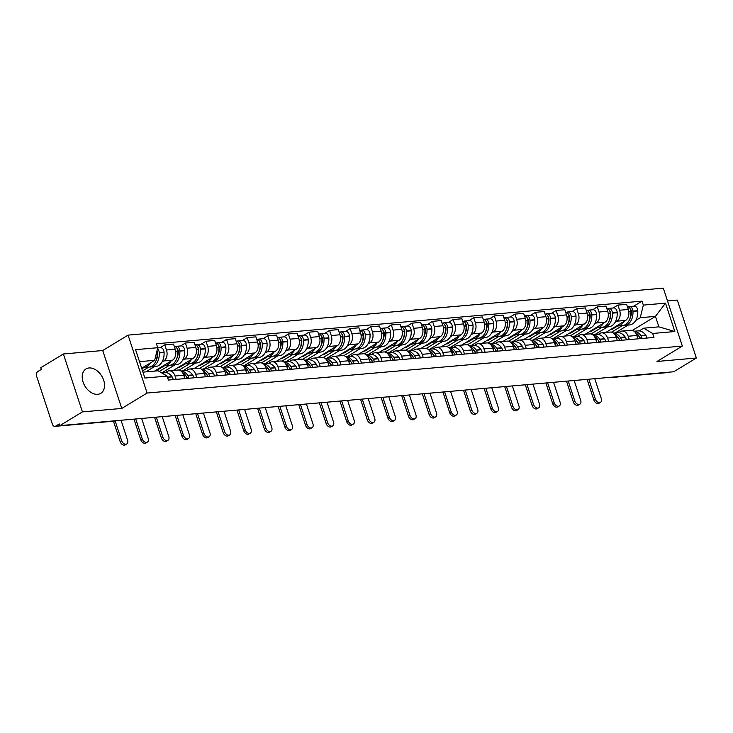 <?xml version="1.0" encoding="UTF-8"?>
<svg xmlns="http://www.w3.org/2000/svg" width="733" height="733" viewBox="0 0 733 733"><rect width="100%" height="100%" fill="white"/><g stroke="black" fill="none" stroke-linecap="round" stroke-linejoin="round"><path stroke-width="1.1" d="M97.7 394.308A14.257 9.786 58.7 0 0 100.778 393.319A14.257 9.786 58.7 0 0 102.831 378.1A14.257 9.786 58.7 0 0 89.041 367.966A14.257 9.786 58.7 0 0 85.963 368.956A14.257 9.786 58.7 0 0 83.919 384.174A14.257 9.786 58.7 0 0 97.7 394.308M63.386 353.975L82.426 411.891L59.822 425.635L673.746 371.759L696.35 358.016L657.006 361.47L682.341 346.068L663.301 288.142L128.064 335.118L102.73 350.521L63.386 353.975L40.782 367.719L41.332 369.405L37.814 371.549A3.656 2.52 -95 0 0 36.65 376.304L52.364 424.095A3.656 2.52 -95 0 0 54.957 426.359A3.656 2.52 -95 0 0 55.745 426.093L115.548 420.843A3.656 2.511 58.7 0 0 116.135 420.696A3.656 3.656 0 0 1 114.76 421.109A3.656 2.52 -95 0 0 115.548 420.843L115.732 420.733M696.35 358.016L677.31 300.09L667.506 300.951M82.426 411.891L121.77 408.437L147.104 393.044L682.341 346.068M59.822 425.635L59.263 423.949L55.745 426.093M669.843 372.098L669.669 372.208A3.656 2.52 85 0 1 668.872 372.474L609.068 377.724A3.656 2.52 -95 0 0 609.856 377.458L669.669 372.208M605.806 332.47L625.643 320.413A8.411 5.791 -95 0 0 628.318 309.463L626.623 304.314L617.91 305.084L619.605 310.233A8.411 5.791 85 0 1 616.929 321.173L615.124 322.273M628.154 336.236L636.867 335.476A8.411 5.791 -95 0 0 630.911 330.271L622.198 331.032A8.411 5.791 85 0 1 628.154 336.236L629.262 339.608M636.867 335.476L637.976 338.838M613.127 307.988L617.91 305.084M618.643 332.7L620.375 331.646A8.411 5.791 85 0 1 622.198 331.032M607.547 326.881L594.701 334.688M585.209 334.285L605.055 322.218A8.411 5.791 -95 0 0 607.721 311.278L606.026 306.119L597.313 306.889L599.008 312.038A8.411 5.791 85 0 1 596.332 322.987L594.527 324.087M617.378 340.653L616.27 337.281A8.411 5.791 -95 0 0 610.314 332.076L601.601 332.846A8.411 5.791 85 0 1 607.556 338.041L608.665 341.413M592.539 309.793L597.313 306.889M598.046 334.505L599.777 333.451A8.411 5.791 85 0 1 601.601 332.846M586.95 328.686L574.104 336.493M564.612 336.09L584.458 324.023A8.411 5.791 -95 0 0 587.124 313.083L585.429 307.933L576.715 308.694L578.41 313.843A8.411 5.791 85 0 1 575.744 324.792L573.93 325.892M596.781 342.458L595.672 339.086A8.411 5.791 -95 0 0 589.717 333.891L581.003 334.651A8.411 5.791 85 0 1 586.959 339.855L588.068 343.218M571.942 311.598L576.715 308.694M577.457 336.31L579.18 335.256A8.411 5.791 85 0 1 581.003 334.651M566.352 330.501L553.516 338.307M544.014 337.895L563.86 325.837A8.411 5.791 -95 0 0 566.527 314.888L564.841 309.738L556.127 310.499L557.813 315.657A8.411 5.791 85 0 1 555.147 326.597L553.333 327.697M576.184 344.263L575.084 340.891A8.411 5.791 -95 0 0 569.12 335.696L560.406 336.456A8.411 5.791 85 0 1 566.371 341.66L567.47 345.032M551.344 313.412L556.127 310.499M556.86 338.124L558.583 337.07A8.411 5.791 85 0 1 560.406 336.456M545.755 332.306L532.918 340.112M523.417 339.709L543.263 327.642A8.411 5.791 -95 0 0 545.938 316.693L544.243 311.543L535.53 312.313L537.225 317.462A8.411 5.791 85 0 1 534.549 328.402L532.735 329.502M555.596 346.068L554.487 342.705A8.411 5.791 -95 0 0 548.522 337.501L539.809 338.27A8.411 5.791 85 0 1 545.773 343.465L546.882 346.837M530.747 315.217L535.53 312.313M536.263 339.929L537.995 338.875A8.411 5.791 85 0 1 539.809 338.27M525.158 334.111L512.321 341.917M502.82 341.514L522.666 329.447A8.411 5.791 -95 0 0 525.341 318.507L523.646 313.358L514.933 314.118L516.628 319.267A8.411 5.791 85 0 1 513.952 330.216L512.138 331.316M534.998 347.882L533.89 344.51A8.411 5.791 -95 0 0 527.925 339.306L519.211 340.075A8.411 5.791 85 0 1 525.176 345.27L526.285 348.642M510.15 317.022L514.933 314.118M515.665 341.734L517.397 340.68A8.411 5.791 85 0 1 519.211 340.075M504.57 335.916L491.724 343.722M482.222 343.319L502.068 331.252A8.411 5.791 -95 0 0 504.744 320.312L503.049 315.163L494.335 315.923L496.03 321.072A8.411 5.791 85 0 1 493.355 332.022L491.55 333.121M514.401 349.687L513.292 346.315A8.411 5.791 -95 0 0 507.328 341.12L498.614 341.88A8.411 5.791 85 0 1 504.579 347.085L505.688 350.447M489.552 318.828L494.335 315.923M495.068 343.539L496.8 342.494A8.411 5.791 85 0 1 498.614 341.88M483.972 337.73L471.127 345.536M461.625 345.124L481.471 333.066A8.411 5.791 -95 0 0 484.147 322.117L482.451 316.968L473.738 317.737L475.433 322.886A8.411 5.791 85 0 1 472.758 333.827L470.952 334.926M493.804 351.492L492.695 348.12A8.411 5.791 -95 0 0 486.739 342.925L478.017 343.685A8.411 5.791 85 0 1 483.982 348.89L485.09 352.261M468.955 320.642L473.738 317.737M474.471 345.353L476.203 344.299A8.411 5.791 85 0 1 478.017 343.685M463.375 339.535L450.529 347.341M441.037 346.938L460.874 334.871A8.411 5.791 -95 0 0 463.549 323.931L461.854 318.773L453.141 319.542L454.836 324.692A8.411 5.791 85 0 1 452.16 335.632L450.355 336.74M473.206 353.306L472.098 349.934A8.411 5.791 -95 0 0 466.142 344.73L457.429 345.5A8.411 5.791 85 0 1 463.384 350.695L464.493 354.066M448.367 322.447L453.141 319.542M453.874 347.158L455.605 346.104A8.411 5.791 85 0 1 457.429 345.5M442.778 341.34L429.932 349.146M420.44 348.743L440.286 336.676A8.411 5.791 -95 0 0 442.952 325.736L441.257 320.587L432.543 321.347L434.238 326.497A8.411 5.791 85 0 1 431.572 337.446L429.758 338.545M452.609 355.111L451.501 351.739A8.411 5.791 -95 0 0 445.545 346.535L436.831 347.305A8.411 5.791 85 0 1 442.787 352.5L443.896 355.871M427.77 324.252L432.543 321.347M433.276 348.963L435.008 347.909A8.411 5.791 85 0 1 436.831 347.305M422.181 343.154L409.344 350.96M399.842 350.548L419.688 338.49A8.411 5.791 -95 0 0 422.355 327.541L420.669 322.392L411.946 323.152L413.641 328.311A8.411 5.791 85 0 1 410.975 339.251L409.161 340.35M432.012 356.916L430.903 353.544A8.411 5.791 -95 0 0 424.948 348.349L416.234 349.11A8.411 5.791 85 0 1 422.19 354.314L423.298 357.686M407.172 326.066L411.946 323.152M412.688 350.768L414.411 349.723A8.411 5.791 85 0 1 416.234 349.11M401.583 344.959L388.747 352.765M379.245 352.353L399.091 340.295A8.411 5.791 -95 0 0 401.757 329.346L400.071 324.197L391.358 324.966L393.044 330.116A8.411 5.791 85 0 1 390.377 341.056L388.563 342.155M411.424 358.721L410.315 355.358A8.411 5.791 -95 0 0 404.35 350.154L395.637 350.915A8.411 5.791 85 0 1 401.602 356.119L402.71 359.491M386.575 327.871L391.358 324.966M392.091 352.582L393.823 351.528A8.411 5.791 85 0 1 395.637 350.915M380.986 346.764L368.149 354.57M358.648 354.167L378.494 342.1A8.411 5.791 -95 0 0 381.169 331.16L379.474 326.002L370.761 326.771L372.456 331.921A8.411 5.791 85 0 1 369.78 342.87L367.966 343.969M390.826 360.535L389.718 357.163A8.411 5.791 -95 0 0 383.753 351.959L375.039 352.729A8.411 5.791 85 0 1 381.004 357.924L382.113 361.296M365.978 329.676L370.761 326.771M371.494 354.387L373.225 353.333A8.411 5.791 85 0 1 375.039 352.729M360.398 348.569L347.552 356.375M338.05 355.972L357.896 343.905A8.411 5.791 -95 0 0 360.572 332.965L358.877 327.816L350.163 328.576L351.858 333.726A8.411 5.791 85 0 1 349.183 344.675L347.378 345.774M370.229 362.34L369.12 358.968A8.411 5.791 -95 0 0 363.156 353.773L354.442 354.534A8.411 5.791 85 0 1 360.407 359.738L361.516 363.101M345.38 331.481L350.163 328.576M350.896 356.192L352.628 355.148A8.411 5.791 85 0 1 354.442 354.534M339.8 350.383L326.955 358.19M317.453 357.777L337.299 345.719A8.411 5.791 -95 0 0 339.975 334.77L338.279 329.621L329.566 330.391L331.261 335.54A8.411 5.791 85 0 1 328.586 346.48L326.781 347.579M349.632 364.145L348.523 360.773A8.411 5.791 -95 0 0 342.558 355.578L333.845 356.339A8.411 5.791 85 0 1 339.81 361.543L340.918 364.915M324.783 333.295L329.566 330.391M330.299 358.006L332.031 356.953A8.411 5.791 85 0 1 333.845 356.339M319.203 352.188L306.357 359.995M296.865 359.591L316.702 347.524A8.411 5.791 -95 0 0 319.377 336.575L317.682 331.426L308.969 332.196L310.664 337.345A8.411 5.791 85 0 1 307.988 348.285L306.183 349.394M329.035 365.95L327.926 362.588A8.411 5.791 -95 0 0 321.97 357.383L313.257 358.153A8.411 5.791 85 0 1 319.212 363.348L320.321 366.72M304.195 335.1L308.969 332.196M309.702 359.811L311.433 358.758A8.411 5.791 85 0 1 313.257 358.153M298.606 353.993L285.76 361.8M276.268 361.396L296.114 349.329A8.411 5.791 -95 0 0 298.78 338.389L297.085 333.24L288.371 334.001L290.066 339.15A8.411 5.791 85 0 1 287.4 350.099L285.586 351.199M308.437 367.764L307.329 364.393A8.411 5.791 -95 0 0 301.373 359.188L292.659 359.958A8.411 5.791 85 0 1 298.615 365.153L299.724 368.525M283.598 336.905L288.371 334.001M289.104 361.616L290.836 360.563A8.411 5.791 85 0 1 292.659 359.958M278.009 355.798L265.163 363.614M255.67 363.202L275.516 351.144A8.411 5.791 -95 0 0 278.183 340.194L276.488 335.045L267.774 335.806L269.469 340.955A8.411 5.791 85 0 1 266.803 351.904L264.989 353.004M287.84 369.569L286.731 366.198A8.411 5.791 -95 0 0 280.776 361.002L272.062 361.763A8.411 5.791 85 0 1 278.018 366.967L279.126 370.33M263 338.71L267.774 335.806M268.516 363.421L270.239 362.377A8.411 5.791 85 0 1 272.062 361.763M257.411 357.612L244.575 365.419M235.073 365.007L254.919 352.949A8.411 5.791 -95 0 0 257.585 341.999L255.899 336.85L247.186 337.62L248.872 342.769A8.411 5.791 85 0 1 246.206 353.709L244.391 354.809M267.252 371.374L266.143 368.012A8.411 5.791 -95 0 0 260.178 362.808L251.465 363.568A8.411 5.791 85 0 1 257.43 368.772L258.529 372.144M242.403 340.524L247.186 337.62M247.919 365.236L249.641 364.182A8.411 5.791 85 0 1 251.465 363.568M236.814 359.417L223.977 367.224M214.476 366.821L234.322 354.754A8.411 5.791 -95 0 0 236.997 343.814L235.302 338.655L226.589 339.425L228.284 344.574A8.411 5.791 85 0 1 225.608 355.523L223.794 356.623M246.654 373.189L245.546 369.817A8.411 5.791 -95 0 0 239.581 364.613L230.868 365.382A8.411 5.791 85 0 1 236.832 370.577L237.941 373.949M221.806 342.329L226.589 339.425M227.322 367.041L229.053 365.987A8.411 5.791 85 0 1 230.868 365.382M216.226 361.222L203.38 369.029M193.879 368.626L213.724 356.559A8.411 5.791 -95 0 0 216.4 345.619L214.705 340.469L205.991 341.23L207.686 346.379A8.411 5.791 85 0 1 205.011 357.328L203.206 358.428M226.057 374.994L224.949 371.622A8.411 5.791 -95 0 0 218.984 366.427L210.27 367.187A8.411 5.791 85 0 1 216.235 372.391L217.344 375.754M201.208 344.134L205.991 341.23M206.724 368.846L208.456 367.792A8.411 5.791 85 0 1 210.27 367.187M195.629 363.037L182.783 370.843M173.281 370.431L193.127 358.373A8.411 5.791 -95 0 0 195.803 347.424L194.108 342.274L185.394 343.035L187.089 348.193A8.411 5.791 85 0 1 184.414 359.133L182.609 360.233M205.46 376.799L204.351 373.427A8.411 5.791 -95 0 0 198.386 368.232L189.673 368.992A8.411 5.791 85 0 1 195.638 374.196L196.746 377.568M180.611 345.949L185.394 343.035M186.127 370.66L187.859 369.606A8.411 5.791 85 0 1 189.673 368.992M175.031 364.842L162.185 372.648M154.553 371.109L172.53 360.178A8.411 5.791 -95 0 0 175.205 349.229L173.51 344.079L164.797 344.849L166.492 349.998A8.411 5.791 85 0 1 163.816 360.938L162.011 362.038M184.863 378.604L183.754 375.241A8.411 5.791 -95 0 0 177.798 370.037L169.085 370.806A8.411 5.791 85 0 1 175.04 376.002L176.149 379.373M160.014 347.754L164.797 344.849M165.53 372.465L167.261 371.411A8.411 5.791 85 0 1 169.085 370.806M154.434 366.647L145.84 371.869M632.359 330.409L655.439 316.381L640.257 317.71L635.722 320.468M628.144 325.076L615.299 332.883M639.24 330.885L643.693 328.182L658.885 326.845L655.439 316.381L665.518 303.15L674.846 331.527L652.663 333.469L643.693 328.182M142.944 372.126L158.108 370.797L167.069 376.084L168.37 380.051L653.964 337.437L652.663 333.469M167.069 376.084L144.887 378.036L135.559 349.659L157.742 347.717L154.663 360.324L139.508 361.653M640.257 317.71L643.336 305.102L642.026 301.135L156.441 343.75L157.742 347.717M643.336 305.102L665.518 303.15M128.064 335.118L147.104 393.044M102.73 350.521L121.77 408.437M141.661 368.232L154.663 360.324M633.724 306.174L642.026 301.135M674.846 331.527L658.885 326.845M639.313 336.548A11.517 7.935 85 0 1 639.817 337.207L639.946 337.391A2.236 1.539 85 0 1 640.422 338.628M588.81 379.208L595.361 399.128A4.114 2.822 58.7 0 0 600.464 402.38A4.114 2.822 58.7 0 0 601.298 398.605L594.747 378.695M600.464 402.38L598.989 403.278A4.114 2.822 -121.3 0 1 593.877 400.026L587.087 379.364M635.264 332.443A13.89 9.566 85 0 1 638.81 335.751L638.947 335.943A4.618 3.179 85 0 1 639.936 338.673M642.053 338.481A4.618 3.179 -95 0 0 641.054 335.751L640.926 335.567A13.89 9.566 -95 0 0 634.091 331.289M634.027 331.234L638.04 330.885A13.89 9.566 85 0 1 645.746 335.146L645.874 335.329A4.618 3.179 85 0 1 646.873 338.06M623.536 325.388A13.89 9.566 -95 0 0 624.598 325.388A13.89 9.566 -95 0 0 632.964 311.36L632.955 311.094A4.618 3.179 -95 0 0 629.363 306.559A4.618 3.179 -95 0 0 628.364 306.898L628.337 306.916M629.363 306.559L634.182 306.137A4.618 3.179 85 0 1 637.774 310.673L637.783 310.939A13.89 9.566 85 0 1 629.418 324.957L624.598 325.388M627.421 306.742A4.618 3.179 85 0 1 630.838 311.287L630.856 311.543A13.89 9.566 85 0 1 622.491 325.571L617.672 325.993A13.89 9.566 85 0 1 616.471 325.993M630.362 309.152A2.236 1.539 85 0 1 631.315 311.131L631.333 311.388A11.517 7.935 85 0 1 629.757 319.029M610.607 329.557L611.954 329.438L617.607 326.002M622.427 325.571L611.579 332.168M624.03 321.393A13.89 9.566 85 0 1 617.672 325.993M611.954 329.438L611.762 328.851M618.716 338.353A11.517 7.935 85 0 1 619.22 339.012L619.348 339.205A2.236 1.539 85 0 1 619.825 340.433M568.212 381.023L574.764 400.933A4.114 2.822 58.7 0 0 579.867 404.185A4.114 2.822 58.7 0 0 580.701 400.41L574.15 380.5M579.867 404.185L578.392 405.083A4.114 2.822 -121.3 0 1 573.279 401.831L566.49 381.169M614.666 334.257A13.89 9.566 85 0 1 618.212 337.556L618.35 337.748A4.618 3.179 85 0 1 619.348 340.478M621.456 340.295A4.618 3.179 -95 0 0 620.466 337.565L620.329 337.372A13.89 9.566 -95 0 0 613.503 333.094M613.429 333.048L617.443 332.69A13.89 9.566 85 0 1 625.148 336.951L625.286 337.134A4.618 3.179 85 0 1 626.275 339.865M602.938 327.202A13.89 9.566 -95 0 0 604.01 327.193A13.89 9.566 -95 0 0 612.367 313.165L612.357 312.909A4.618 3.179 -95 0 0 608.775 308.373A4.618 3.179 -95 0 0 607.776 308.703L607.739 308.721M608.775 308.373L613.585 307.942A4.618 3.179 85 0 1 617.177 312.487L617.186 312.744A13.89 9.566 85 0 1 608.821 326.771L604.01 327.193M606.823 308.547A4.618 3.179 85 0 1 610.241 313.092L610.259 313.358A13.89 9.566 85 0 1 601.894 327.376L597.074 327.798A13.89 9.566 85 0 1 595.874 327.798M609.764 310.957A2.236 1.539 85 0 1 610.717 312.936L610.736 313.202A11.517 7.935 85 0 1 609.169 320.843M590.01 331.362L591.366 331.243L597.01 327.807M601.83 327.385L590.99 333.973M603.433 323.198A13.89 9.566 85 0 1 597.074 327.798M591.366 331.243L591.174 330.656M598.119 340.167A11.517 7.935 85 0 1 598.623 340.818L598.76 341.01A2.236 1.539 85 0 1 599.227 342.238M547.615 382.828L554.166 402.747A4.114 2.822 58.7 0 0 559.27 406A4.114 2.822 58.7 0 0 560.104 402.225L553.562 382.305M559.27 406L557.795 406.897A4.114 2.822 -121.3 0 1 552.691 403.645L545.893 382.974M594.078 336.062A13.89 9.566 85 0 1 597.624 339.361L597.752 339.553A4.618 3.179 85 0 1 598.751 342.284M600.858 342.1A4.618 3.179 -95 0 0 599.869 339.37L599.731 339.177A13.89 9.566 -95 0 0 592.905 334.908M592.832 334.853L596.845 334.505A13.89 9.566 85 0 1 604.551 338.756L604.688 338.948A4.618 3.179 85 0 1 605.678 341.679M582.35 329.007A13.89 9.566 -95 0 0 583.413 328.998A13.89 9.566 -95 0 0 591.778 314.979L591.76 314.714A4.618 3.179 -95 0 0 588.178 310.178A4.618 3.179 -95 0 0 587.179 310.508L587.142 310.535M588.178 310.178L592.997 309.757A4.618 3.179 85 0 1 596.58 314.292L596.598 314.549A13.89 9.566 85 0 1 588.232 328.576L583.413 328.998M586.226 310.352A4.618 3.179 85 0 1 589.644 314.897L589.662 315.163A13.89 9.566 85 0 1 581.296 329.181L576.477 329.612A13.89 9.566 85 0 1 575.277 329.603M589.167 312.771A2.236 1.539 85 0 1 590.12 314.741L590.138 315.007A11.517 7.935 85 0 1 588.572 322.648M569.413 333.167L570.769 333.048L576.422 329.612M581.232 329.19L570.393 335.787M582.836 325.012A13.89 9.566 85 0 1 576.477 329.612M570.769 333.048L570.576 332.461M577.522 341.972A11.517 7.935 85 0 1 578.025 342.623L578.163 342.815A2.236 1.539 85 0 1 578.63 344.052M527.018 384.633L533.569 404.552A4.114 2.822 58.7 0 0 538.673 407.805A4.114 2.822 58.7 0 0 539.506 404.03L532.964 384.11M538.673 407.805L537.197 408.702A4.114 2.822 -121.3 0 1 532.094 405.45L525.295 384.788M573.481 337.867A13.89 9.566 85 0 1 577.027 341.175L577.155 341.358A4.618 3.179 85 0 1 578.154 344.089M580.261 343.905A4.618 3.179 -95 0 0 579.272 341.175L579.134 340.992A13.89 9.566 -95 0 0 572.308 336.713M572.235 336.658L576.248 336.31A13.89 9.566 85 0 1 583.954 340.561L584.091 340.753A4.618 3.179 85 0 1 585.081 343.484M561.753 330.812A13.89 9.566 -95 0 0 562.816 330.803A13.89 9.566 -95 0 0 571.181 316.784L571.163 316.519A4.618 3.179 -95 0 0 567.58 311.983A4.618 3.179 -95 0 0 566.582 312.322L566.545 312.34M567.58 311.983L572.4 311.562A4.618 3.179 85 0 1 575.982 316.097L576.001 316.363A13.89 9.566 85 0 1 567.635 330.381L562.816 330.803M565.638 312.157A4.618 3.179 85 0 1 569.055 316.711L569.065 316.968A13.89 9.566 85 0 1 560.699 330.995L555.88 331.417A13.89 9.566 85 0 1 554.679 331.408M568.57 314.576A2.236 1.539 85 0 1 569.523 316.555L569.541 316.812A11.517 7.935 85 0 1 567.974 324.453M548.825 334.972L550.171 334.853L555.825 331.417M560.644 330.995L549.796 337.592M562.238 326.817A13.89 9.566 85 0 1 555.88 331.417M550.171 334.853L549.979 334.275M556.933 343.777A11.517 7.935 85 0 1 557.428 344.437L557.566 344.62A2.236 1.539 85 0 1 558.033 345.857M506.421 386.447L512.972 406.357A4.114 2.822 58.7 0 0 518.075 409.61A4.114 2.822 58.7 0 0 518.918 405.835L512.367 385.924M518.075 409.61L516.6 410.507A4.114 2.822 -121.3 0 1 511.497 407.255L504.698 386.593M552.884 339.672A13.89 9.566 85 0 1 556.429 342.98L556.558 343.172A4.618 3.179 85 0 1 557.556 345.903M559.664 345.71A4.618 3.179 -95 0 0 558.674 342.98L558.537 342.797A13.89 9.566 -95 0 0 551.711 338.518M551.637 338.472L555.66 338.115A13.89 9.566 85 0 1 563.356 342.375L563.494 342.558A4.618 3.179 85 0 1 564.483 345.289M541.156 332.626A13.89 9.566 -95 0 0 542.218 332.617A13.89 9.566 -95 0 0 550.584 318.589L550.565 318.333A4.618 3.179 -95 0 0 546.983 313.788A4.618 3.179 -95 0 0 545.984 314.127L545.948 314.145M546.983 313.788L551.802 313.367A4.618 3.179 85 0 1 555.385 317.902L555.403 318.168A13.89 9.566 85 0 1 547.038 332.196L542.218 332.617M545.04 313.971A4.618 3.179 85 0 1 548.458 318.516L548.467 318.773A13.89 9.566 85 0 1 540.102 332.8L535.282 333.222A13.89 9.566 85 0 1 534.082 333.222M547.972 316.381A2.236 1.539 85 0 1 548.925 318.36L548.944 318.626A11.517 7.935 85 0 1 547.377 326.267M528.227 336.786L529.574 336.667L535.227 333.231M540.047 332.809L529.199 339.397M541.641 328.622A13.89 9.566 85 0 1 535.282 333.222M529.574 336.667L529.382 336.081M536.336 345.582A11.517 7.935 85 0 1 536.831 346.242L536.968 346.434A2.236 1.539 85 0 1 537.436 347.662M485.832 388.252L492.374 408.162A4.114 2.822 58.7 0 0 497.487 411.424A4.114 2.822 58.7 0 0 498.321 407.649L491.77 387.73M497.487 411.424L496.003 412.322A4.114 2.822 -121.3 0 1 490.899 409.06L484.11 388.398M532.286 341.486A13.89 9.566 85 0 1 535.832 344.785L535.97 344.977A4.618 3.179 85 0 1 536.959 347.708M539.076 347.524A4.618 3.179 -95 0 0 538.077 344.794L537.949 344.602A13.89 9.566 -95 0 0 531.113 340.323M531.049 340.277L535.063 339.92A13.89 9.566 85 0 1 542.759 344.18L542.896 344.373A4.618 3.179 85 0 1 543.895 347.103M520.558 334.431A13.89 9.566 -95 0 0 521.621 334.422A13.89 9.566 -95 0 0 529.986 320.394L529.968 320.138A4.618 3.179 -95 0 0 526.386 315.602A4.618 3.179 -95 0 0 525.387 315.932L525.35 315.95M526.386 315.602L531.205 315.172A4.618 3.179 85 0 1 534.788 319.716L534.806 319.973A13.89 9.566 85 0 1 526.441 334.001L521.621 334.422M524.443 315.776A4.618 3.179 85 0 1 527.861 320.321L527.87 320.587A13.89 9.566 85 0 1 519.514 334.605L514.694 335.027A13.89 9.566 85 0 1 513.494 335.027M527.375 318.195A2.236 1.539 85 0 1 528.337 320.165L528.346 320.431A11.517 7.935 85 0 1 526.78 328.072M507.63 338.591L508.977 338.472L514.63 335.036M519.45 334.615L508.601 341.202M521.053 330.427A13.89 9.566 85 0 1 514.694 335.027M508.977 338.472L508.784 337.886M515.739 347.396A11.517 7.935 85 0 1 516.243 348.047L516.371 348.239A2.236 1.539 85 0 1 516.847 349.476M465.235 390.057L471.777 409.976A4.114 2.822 58.7 0 0 476.89 413.229A4.114 2.822 58.7 0 0 477.724 409.454L471.172 389.535M476.89 413.229L475.415 414.127A4.114 2.822 -121.3 0 1 470.302 410.874L463.513 390.213M511.689 343.291A13.89 9.566 85 0 1 515.235 346.599L515.372 346.782A4.618 3.179 85 0 1 516.362 349.513M518.478 349.329A4.618 3.179 -95 0 0 517.48 346.599L517.351 346.407A13.89 9.566 -95 0 0 510.516 342.137M510.452 342.082L514.465 341.734A13.89 9.566 85 0 1 522.171 345.985L522.299 346.178A4.618 3.179 85 0 1 523.298 348.908M499.961 336.236A13.89 9.566 -95 0 0 501.024 336.227A13.89 9.566 -95 0 0 509.389 322.208L509.38 321.943A4.618 3.179 -95 0 0 505.788 317.407A4.618 3.179 -95 0 0 504.79 317.737L504.753 317.765M505.788 317.407L510.608 316.986A4.618 3.179 85 0 1 514.2 321.521L514.209 321.787A13.89 9.566 85 0 1 505.843 335.806L501.024 336.227M503.846 317.581A4.618 3.179 85 0 1 507.263 322.126L507.282 322.392A13.89 9.566 85 0 1 498.916 336.42L494.097 336.841A13.89 9.566 85 0 1 492.897 336.832M506.787 320A2.236 1.539 85 0 1 507.74 321.979L507.749 322.236A11.517 7.935 85 0 1 506.182 329.877M487.033 340.396L488.38 340.277L494.033 336.841M498.852 336.42L488.004 343.017M500.456 332.241A13.89 9.566 85 0 1 494.097 336.841M488.38 340.277L488.187 339.691M495.142 349.201A11.517 7.935 85 0 1 495.645 349.861L495.774 350.044A2.236 1.539 85 0 1 496.25 351.281M444.638 391.862L451.18 411.781A4.114 2.822 58.7 0 0 456.293 415.034A4.114 2.822 58.7 0 0 457.126 411.259L450.575 391.34M456.293 415.034L454.817 415.932A4.114 2.822 -121.3 0 1 449.705 412.679L442.915 392.018M491.092 345.096A13.89 9.566 85 0 1 494.638 348.404L494.775 348.596A4.618 3.179 85 0 1 495.765 351.318M497.881 351.134A4.618 3.179 -95 0 0 496.882 348.404L496.754 348.221A13.89 9.566 -95 0 0 489.919 343.942M489.855 343.887L493.868 343.539A13.89 9.566 85 0 1 501.574 347.79L501.702 347.983A4.618 3.179 85 0 1 502.701 350.713M479.364 338.041A13.89 9.566 -95 0 0 480.427 338.041A13.89 9.566 -95 0 0 488.792 324.013L488.783 323.748A4.618 3.179 -95 0 0 485.191 319.212A4.618 3.179 -95 0 0 484.192 319.551L484.165 319.57M485.191 319.212L490.01 318.791A4.618 3.179 85 0 1 493.602 323.326L493.611 323.592A13.89 9.566 85 0 1 485.246 337.611L480.427 338.041M483.249 319.396A4.618 3.179 85 0 1 486.666 323.94L486.685 324.197A13.89 9.566 85 0 1 478.319 338.225L473.5 338.646A13.89 9.566 85 0 1 472.299 338.646M486.19 321.805A2.236 1.539 85 0 1 487.143 323.784L487.152 324.041A11.517 7.935 85 0 1 485.585 331.683M466.435 342.201L467.782 342.091L473.436 338.655M478.255 338.225L467.407 344.822M479.858 334.046A13.89 9.566 85 0 1 473.5 338.646M467.782 342.091L467.59 341.505M474.544 351.006A11.517 7.935 85 0 1 475.048 351.666L475.176 351.849A2.236 1.539 85 0 1 475.653 353.086M424.041 393.676L430.592 413.586A4.114 2.822 58.7 0 0 435.695 416.839A4.114 2.822 58.7 0 0 436.529 413.064L429.978 393.154M435.695 416.839L434.22 417.737A4.114 2.822 -121.3 0 1 429.107 414.484L422.318 393.823M470.494 346.901A13.89 9.566 85 0 1 474.04 350.209L474.178 350.401A4.618 3.179 85 0 1 475.167 353.132M477.284 352.94A4.618 3.179 -95 0 0 476.294 350.218L476.157 350.026A13.89 9.566 -95 0 0 469.331 345.747M469.257 345.701L473.271 345.344A13.89 9.566 85 0 1 480.976 349.604L481.114 349.788A4.618 3.179 85 0 1 482.103 352.518M458.766 339.855A13.89 9.566 -95 0 0 459.829 339.846A13.89 9.566 -95 0 0 468.195 325.819L468.185 325.562A4.618 3.179 -95 0 0 464.594 321.017A4.618 3.179 -95 0 0 463.595 321.356L463.595 321.356M464.594 321.017L469.413 320.596A4.618 3.179 85 0 1 473.005 325.14L473.014 325.397A13.89 9.566 85 0 1 464.649 339.425L459.829 339.846M462.651 321.201A4.618 3.179 85 0 1 466.069 325.745L466.087 326.002A13.89 9.566 85 0 1 457.722 340.03L452.902 340.451A13.89 9.566 85 0 1 451.702 340.451M465.592 323.61A2.236 1.539 85 0 1 466.545 325.589L466.564 325.855A11.517 7.935 85 0 1 464.997 333.497M445.838 344.015L447.185 343.896L452.838 340.46M457.658 340.039L446.809 346.627M459.261 335.851A13.89 9.566 85 0 1 452.902 340.451M447.185 343.896L447.002 343.31M453.947 352.811A11.517 7.935 85 0 1 454.451 353.471L454.588 353.663A2.236 1.539 85 0 1 455.056 354.891M403.443 395.481L409.994 415.4A4.114 2.822 58.7 0 0 415.098 418.653A4.114 2.822 58.7 0 0 415.932 414.878L409.39 394.959M415.098 418.653L413.623 419.551A4.114 2.822 -121.3 0 1 408.519 416.298L401.721 395.628M449.906 348.716A13.89 9.566 85 0 1 453.452 352.014L453.58 352.207A4.618 3.179 85 0 1 454.579 354.937M456.686 354.754A4.618 3.179 -95 0 0 455.697 352.023L455.56 351.831A13.89 9.566 -95 0 0 448.733 347.561M448.66 347.506L452.673 347.149A13.89 9.566 85 0 1 460.379 351.409L460.516 351.602A4.618 3.179 85 0 1 461.506 354.332M438.178 341.66A13.89 9.566 -95 0 0 439.241 341.651A13.89 9.566 -95 0 0 447.606 327.633L447.588 327.367A4.618 3.179 -95 0 0 444.006 322.832A4.618 3.179 -95 0 0 443.007 323.161L442.97 323.189M444.006 322.832L448.825 322.41A4.618 3.179 85 0 1 452.408 326.945L452.426 327.202A13.89 9.566 85 0 1 444.061 341.23L439.241 341.651M442.054 323.006A4.618 3.179 85 0 1 445.472 327.55L445.49 327.816A13.89 9.566 85 0 1 437.125 341.835L432.305 342.265A13.89 9.566 85 0 1 431.105 342.256M444.995 325.425A2.236 1.539 85 0 1 445.948 327.394L445.966 327.66A11.517 7.935 85 0 1 444.4 335.302M425.241 345.82L426.597 345.701L432.241 342.265M437.06 341.844L426.221 348.441M438.664 337.666A13.89 9.566 85 0 1 432.305 342.265M426.597 345.701L426.404 345.115M433.35 354.625A11.517 7.935 85 0 1 433.854 355.276L433.991 355.468A2.236 1.539 85 0 1 434.458 356.705M382.846 397.286L389.397 417.205A4.114 2.822 58.7 0 0 394.501 420.458A4.114 2.822 58.7 0 0 395.334 416.683L388.792 396.764M394.501 420.458L393.025 421.356A4.114 2.822 -121.3 0 1 387.922 418.103L381.123 397.442M429.309 350.521A13.89 9.566 85 0 1 432.855 353.828L432.983 354.012A4.618 3.179 85 0 1 433.982 356.742M436.089 356.559A4.618 3.179 -95 0 0 435.1 353.828L434.962 353.636A13.89 9.566 -95 0 0 428.136 349.366M428.063 349.311L432.076 348.963A13.89 9.566 85 0 1 439.782 353.214L439.919 353.407A4.618 3.179 85 0 1 440.909 356.137M417.581 343.465A13.89 9.566 -95 0 0 418.644 343.456A13.89 9.566 -95 0 0 427.009 329.438L426.991 329.172A4.618 3.179 -95 0 0 423.408 324.637A4.618 3.179 -95 0 0 422.41 324.976L422.41 324.976M423.408 324.637L428.228 324.215A4.618 3.179 85 0 1 431.81 328.75L431.829 329.016A13.89 9.566 85 0 1 423.463 343.035L418.644 343.456M421.457 324.811A4.618 3.179 85 0 1 424.883 329.355L424.893 329.621A13.89 9.566 85 0 1 416.527 343.649L411.708 344.07A13.89 9.566 85 0 1 410.507 344.061M424.398 327.23A2.236 1.539 85 0 1 425.351 329.209L425.369 329.465A11.517 7.935 85 0 1 423.802 337.107M404.653 347.625L406 347.506L411.653 344.07M416.463 343.649L405.624 350.246M418.067 339.471A13.89 9.566 85 0 1 411.708 344.07M406 347.506L405.807 346.929M412.752 356.43A11.517 7.935 85 0 1 413.256 357.09L413.394 357.273A2.236 1.539 85 0 1 413.861 358.51M362.249 399.091L368.8 419.01A4.114 2.822 58.7 0 0 373.903 422.263A4.114 2.822 58.7 0 0 374.737 418.488L368.195 398.578M373.903 422.263L372.428 423.161A4.114 2.822 -121.3 0 1 367.325 419.908L360.526 399.247M408.712 352.326A13.89 9.566 85 0 1 412.258 355.633L412.386 355.826A4.618 3.179 85 0 1 413.385 358.556M415.492 358.364A4.618 3.179 -95 0 0 414.502 355.633L414.365 355.45A13.89 9.566 -95 0 0 407.539 351.171M407.466 351.116L411.488 350.768A13.89 9.566 85 0 1 419.184 355.029L419.322 355.212A4.618 3.179 85 0 1 420.311 357.942M396.984 345.28A13.89 9.566 -95 0 0 398.046 345.27A13.89 9.566 -95 0 0 406.412 331.243L406.394 330.977A4.618 3.179 -95 0 0 402.811 326.442A4.618 3.179 -95 0 0 401.812 326.781L401.776 326.799M402.811 326.442L407.63 326.02A4.618 3.179 85 0 1 411.213 330.556L411.231 330.821A13.89 9.566 85 0 1 402.866 344.849L398.046 345.27M400.869 326.625A4.618 3.179 85 0 1 404.286 331.169L404.295 331.426A13.89 9.566 85 0 1 395.93 345.454L391.11 345.875A13.89 9.566 85 0 1 389.91 345.875M403.801 329.035A2.236 1.539 85 0 1 404.753 331.014L404.772 331.279A11.517 7.935 85 0 1 403.205 338.921M384.055 349.439L385.402 349.32L391.055 345.884M395.875 345.463L385.027 352.051M397.469 341.276A13.89 9.566 85 0 1 391.11 345.875M385.402 349.32L385.21 348.734M392.164 358.235A11.517 7.935 85 0 1 392.659 358.895L392.796 359.088A2.236 1.539 85 0 1 393.264 360.315M341.66 400.905L348.202 420.815A4.114 2.822 58.7 0 0 353.315 424.077A4.114 2.822 58.7 0 0 354.149 420.293L347.598 400.383M353.315 424.077L351.831 424.975A4.114 2.822 -121.3 0 1 346.727 421.713L339.938 401.052M388.114 354.14A13.89 9.566 85 0 1 391.66 357.438L391.798 357.631A4.618 3.179 85 0 1 392.787 360.361M394.904 360.178A4.618 3.179 -95 0 0 393.905 357.447L393.768 357.255A13.89 9.566 -95 0 0 386.942 352.976M386.877 352.93L390.891 352.573A13.89 9.566 85 0 1 398.587 356.834L398.725 357.026A4.618 3.179 85 0 1 399.714 359.747M376.386 347.085A13.89 9.566 -95 0 0 377.449 347.076A13.89 9.566 -95 0 0 385.815 333.048L385.796 332.791A4.618 3.179 -95 0 0 382.214 328.256A4.618 3.179 -95 0 0 381.215 328.586L381.178 328.604M382.214 328.256L387.033 327.825A4.618 3.179 85 0 1 390.616 332.37L390.634 332.626A13.89 9.566 85 0 1 382.269 346.654L377.449 347.076M380.271 328.43A4.618 3.179 85 0 1 383.689 332.974L383.698 333.24A13.89 9.566 85 0 1 375.333 347.259L370.522 347.68A13.89 9.566 85 0 1 369.322 347.68M383.203 330.84A2.236 1.539 85 0 1 384.165 332.819L384.174 333.084A11.517 7.935 85 0 1 382.608 340.726M363.458 351.244L364.805 351.125L370.458 347.689M375.278 347.268L364.429 353.856M376.881 343.081A13.89 9.566 85 0 1 370.522 347.68M364.805 351.125L364.613 350.539M371.567 360.05A11.517 7.935 85 0 1 372.062 360.7L372.199 360.893A2.236 1.539 85 0 1 372.666 362.129M321.063 402.71L327.605 422.629A4.114 2.822 58.7 0 0 332.718 425.882A4.114 2.822 58.7 0 0 333.552 422.107L327 402.188M332.718 425.882L331.243 426.78A4.114 2.822 -121.3 0 1 326.13 423.527L319.341 402.866M367.517 355.945A13.89 9.566 85 0 1 371.063 359.252L371.2 359.436A4.618 3.179 85 0 1 372.19 362.166M374.306 361.983A4.618 3.179 -95 0 0 373.308 359.252L373.179 359.06A13.89 9.566 -95 0 0 366.344 354.79M366.28 354.735L370.293 354.387A13.89 9.566 85 0 1 377.999 358.639L378.127 358.831A4.618 3.179 85 0 1 379.126 361.561M355.789 348.89A13.89 9.566 -95 0 0 356.852 348.881A13.89 9.566 -95 0 0 365.217 334.862L365.208 334.596A4.618 3.179 -95 0 0 361.616 330.061A4.618 3.179 -95 0 0 360.618 330.391L360.581 330.418M361.616 330.061L366.436 329.639A4.618 3.179 85 0 1 370.018 334.175L370.037 334.431A13.89 9.566 85 0 1 361.671 348.459L356.852 348.881M359.674 330.235A4.618 3.179 85 0 1 363.092 334.779L363.11 335.045A13.89 9.566 85 0 1 354.745 349.064L349.925 349.494A13.89 9.566 85 0 1 348.725 349.485M362.606 332.654A2.236 1.539 85 0 1 363.568 334.624L363.577 334.889A11.517 7.935 85 0 1 362.01 342.531M342.861 353.049L344.208 352.93L349.861 349.494M354.68 349.073L343.832 355.67M356.284 344.895A13.89 9.566 85 0 1 349.925 349.494M344.208 352.93L344.015 352.344M350.97 361.855A11.517 7.935 85 0 1 351.474 362.505L351.602 362.698A2.236 1.539 85 0 1 352.078 363.935M300.466 404.515L307.008 424.434A4.114 2.822 58.7 0 0 312.121 427.687A4.114 2.822 58.7 0 0 312.954 423.912L306.403 403.993M312.121 427.687L310.645 428.585A4.114 2.822 -121.3 0 1 305.533 425.332L298.743 404.671M346.92 357.75A13.89 9.566 85 0 1 350.466 361.057L350.603 361.241A4.618 3.179 85 0 1 351.593 363.971M353.709 363.788A4.618 3.179 -95 0 0 352.71 361.057L352.582 360.874A13.89 9.566 -95 0 0 345.747 356.595M345.683 356.54L349.696 356.192A13.89 9.566 85 0 1 357.402 360.444L357.53 360.636A4.618 3.179 85 0 1 358.529 363.366M335.192 350.695A13.89 9.566 -95 0 0 336.255 350.695A13.89 9.566 -95 0 0 344.62 336.667L344.611 336.401A4.618 3.179 -95 0 0 341.019 331.866A4.618 3.179 -95 0 0 340.02 332.205L339.984 332.223M341.019 331.866L345.839 331.444A4.618 3.179 85 0 1 349.43 335.98L349.439 336.245A13.89 9.566 85 0 1 341.074 350.264L336.255 350.695M339.077 332.04A4.618 3.179 85 0 1 342.494 336.594L342.513 336.85A13.89 9.566 85 0 1 334.147 350.878L329.328 351.299A13.89 9.566 85 0 1 328.127 351.29M342.018 334.459A2.236 1.539 85 0 1 342.971 336.438L342.98 336.694A11.517 7.935 85 0 1 341.413 344.336M322.263 354.854L323.61 354.735L329.264 351.299M334.083 350.878L323.235 357.475M335.687 346.7A13.89 9.566 85 0 1 329.328 351.299M323.61 354.735L323.418 354.158M330.372 363.66A11.517 7.935 85 0 1 330.876 364.319L331.004 364.503A2.236 1.539 85 0 1 331.481 365.74M279.869 406.329L286.42 426.24A4.114 2.822 58.7 0 0 291.523 429.492A4.114 2.822 58.7 0 0 292.357 425.717L285.806 405.807M291.523 429.492L290.048 430.39A4.114 2.822 -121.3 0 1 284.935 427.137L278.146 406.476M326.322 359.555A13.89 9.566 85 0 1 329.868 362.862L330.006 363.055A4.618 3.179 85 0 1 330.995 365.785M333.112 365.593A4.618 3.179 -95 0 0 332.122 362.862L331.985 362.679A13.89 9.566 -95 0 0 325.15 358.4M325.086 358.355L329.099 357.997A13.89 9.566 85 0 1 336.804 362.258L336.933 362.441A4.618 3.179 85 0 1 337.931 365.171M314.594 352.509A13.89 9.566 -95 0 0 315.657 352.5A13.89 9.566 -95 0 0 324.023 338.472L324.013 338.215A4.618 3.179 -95 0 0 320.422 333.671A4.618 3.179 -95 0 0 319.423 334.01L319.423 334.01M320.422 333.671L325.241 333.249A4.618 3.179 85 0 1 328.833 337.785L328.842 338.05A13.89 9.566 85 0 1 320.477 352.078L315.657 352.5M318.479 333.854A4.618 3.179 85 0 1 321.897 338.399L321.915 338.655A13.89 9.566 85 0 1 313.55 352.683L308.73 353.104A13.89 9.566 85 0 1 307.53 353.104M321.421 336.264A2.236 1.539 85 0 1 322.373 338.243L322.392 338.509A11.517 7.935 85 0 1 320.825 346.15M301.666 356.669L303.013 356.55L308.666 353.114M313.486 352.692L302.637 359.28M315.089 348.505A13.89 9.566 85 0 1 308.73 353.104M303.013 356.55L302.821 355.963M309.775 365.465A11.517 7.935 85 0 1 310.279 366.124L310.416 366.317A2.236 1.539 85 0 1 310.884 367.545M259.271 408.134L265.822 428.045A4.114 2.822 58.7 0 0 270.926 431.306A4.114 2.822 58.7 0 0 271.76 427.531L265.209 407.612M270.926 431.306L269.451 432.204A4.114 2.822 -121.3 0 1 264.347 428.942L257.549 408.281M305.725 361.369A13.89 9.566 85 0 1 309.271 364.668L309.408 364.86A4.618 3.179 85 0 1 310.407 367.59M312.515 367.407A4.618 3.179 -95 0 0 311.525 364.677L311.388 364.484A13.89 9.566 -95 0 0 304.561 360.215M304.488 360.16L308.501 359.802A13.89 9.566 85 0 1 316.207 364.063L316.344 364.255A4.618 3.179 85 0 1 317.334 366.986M293.997 354.314A13.89 9.566 -95 0 0 295.069 354.305A13.89 9.566 -95 0 0 303.435 340.277L303.416 340.02A4.618 3.179 -95 0 0 299.834 335.485A4.618 3.179 -95 0 0 298.835 335.815L298.798 335.842M299.834 335.485L304.644 335.063A4.618 3.179 85 0 1 308.236 339.599L308.245 339.855A13.89 9.566 85 0 1 299.889 353.883L295.069 354.305M297.882 335.659A4.618 3.179 85 0 1 301.3 340.204L301.318 340.469A13.89 9.566 85 0 1 292.953 354.488L288.133 354.909A13.89 9.566 85 0 1 286.933 354.909M300.823 338.078A2.236 1.539 85 0 1 301.776 340.048L301.794 340.314A11.517 7.935 85 0 1 300.228 347.955M281.069 358.474L282.425 358.355L288.069 354.919M292.888 354.497L282.049 361.094M294.492 350.31A13.89 9.566 85 0 1 288.133 354.909M282.425 358.355L282.232 357.768M289.178 367.279A11.517 7.935 85 0 1 289.682 367.929L289.819 368.122A2.236 1.539 85 0 1 290.286 369.359M238.674 409.939L245.225 429.859A4.114 2.822 58.7 0 0 250.329 433.111A4.114 2.822 58.7 0 0 251.162 429.336L244.62 409.417M250.329 433.111L248.854 434.009A4.114 2.822 -121.3 0 1 243.75 430.757L236.951 410.095M285.137 363.174A13.89 9.566 85 0 1 288.683 366.482L288.811 366.665A4.618 3.179 85 0 1 289.81 369.395M291.917 369.212A4.618 3.179 -95 0 0 290.928 366.482L290.79 366.289A13.89 9.566 -95 0 0 283.964 362.02M283.891 361.965L287.904 361.616A13.89 9.566 85 0 1 295.61 365.868L295.747 366.06A4.618 3.179 85 0 1 296.737 368.791M273.409 356.119A13.89 9.566 -95 0 0 274.472 356.11A13.89 9.566 -95 0 0 282.837 342.091L282.819 341.825A4.618 3.179 -95 0 0 279.236 337.29A4.618 3.179 -95 0 0 278.238 337.62L278.238 337.62M279.236 337.29L284.056 336.868A4.618 3.179 85 0 1 287.638 341.404L287.657 341.67A13.89 9.566 85 0 1 279.291 355.688L274.472 356.11M277.285 337.464A4.618 3.179 85 0 1 280.712 342.009L280.721 342.274A13.89 9.566 85 0 1 272.355 356.302L267.536 356.724A13.89 9.566 85 0 1 266.336 356.714M280.226 339.883A2.236 1.539 85 0 1 281.179 341.862L281.197 342.119A11.517 7.935 85 0 1 279.63 349.76M260.472 360.279L261.828 360.16L267.481 356.724M272.291 356.302L261.452 362.899M273.895 352.124A13.89 9.566 85 0 1 267.536 356.724M261.828 360.16L261.635 359.573M268.58 369.084A11.517 7.935 85 0 1 269.084 369.744L269.222 369.927A2.236 1.539 85 0 1 269.689 371.164M218.077 411.744L224.628 431.664A4.114 2.822 58.7 0 0 229.731 434.916A4.114 2.822 58.7 0 0 230.565 431.141L224.023 411.222M229.731 434.916L228.256 435.814A4.114 2.822 -121.3 0 1 223.153 432.562L216.354 411.9M264.54 364.979A13.89 9.566 85 0 1 268.086 368.287L268.214 368.479A4.618 3.179 85 0 1 269.213 371.21M271.32 371.017A4.618 3.179 -95 0 0 270.33 368.287L270.193 368.103A13.89 9.566 -95 0 0 263.367 363.825M263.294 363.77L267.307 363.421A13.89 9.566 85 0 1 275.012 367.682L275.15 367.865A4.618 3.179 85 0 1 276.139 370.596M252.812 357.924A13.89 9.566 -95 0 0 253.875 357.924A13.89 9.566 -95 0 0 262.24 343.896L262.222 343.63A4.618 3.179 -95 0 0 258.639 339.095A4.618 3.179 -95 0 0 257.64 339.434L257.604 339.452M258.639 339.095L263.459 338.673A4.618 3.179 85 0 1 267.041 343.209L267.059 343.475A13.89 9.566 85 0 1 258.694 357.493L253.875 357.924M256.697 339.278A4.618 3.179 85 0 1 260.114 343.823L260.123 344.079A13.89 9.566 85 0 1 251.758 358.107L246.939 358.529A13.89 9.566 85 0 1 245.738 358.529M259.629 341.688A2.236 1.539 85 0 1 260.582 343.667L260.6 343.924A11.517 7.935 85 0 1 259.033 351.565M239.883 362.084L241.23 361.974L246.884 358.538M251.703 358.107L240.855 364.704M253.297 353.929A13.89 9.566 85 0 1 246.939 358.529M241.23 361.974L241.038 361.387M247.992 370.889A11.517 7.935 85 0 1 248.487 371.549L248.624 371.741A2.236 1.539 85 0 1 249.092 372.969M197.479 413.559L204.031 433.469A4.114 2.822 58.7 0 0 209.143 436.721A4.114 2.822 58.7 0 0 209.977 432.946L203.426 413.036M209.143 436.721L207.659 437.619A4.114 2.822 -121.3 0 1 202.555 434.367L195.757 413.705M243.942 366.784A13.89 9.566 85 0 1 247.488 370.092L247.626 370.284A4.618 3.179 85 0 1 248.615 373.015M250.723 372.831A4.618 3.179 -95 0 0 249.733 370.101L249.596 369.908A13.89 9.566 -95 0 0 242.77 365.63M242.696 365.584L246.719 365.226A13.89 9.566 85 0 1 254.415 369.487L254.553 369.67A4.618 3.179 85 0 1 255.542 372.401M232.214 359.738A13.89 9.566 -95 0 0 233.277 359.729A13.89 9.566 -95 0 0 241.643 345.701L241.624 345.445A4.618 3.179 -95 0 0 238.042 340.909A4.618 3.179 -95 0 0 237.043 341.239L237.006 341.257M238.042 340.909L242.861 340.478A4.618 3.179 85 0 1 246.444 345.023L246.462 345.28A13.89 9.566 85 0 1 238.097 359.307L233.277 359.729M236.099 341.083A4.618 3.179 85 0 1 239.517 345.628L239.526 345.894A13.89 9.566 85 0 1 231.161 359.912L226.341 360.334A13.89 9.566 85 0 1 225.141 360.334M239.031 343.493A2.236 1.539 85 0 1 239.993 345.472L240.003 345.738A11.517 7.935 85 0 1 238.436 353.379M219.286 363.898L220.633 363.779L226.286 360.343M231.106 359.921L220.257 366.509M232.7 355.734A13.89 9.566 85 0 1 226.341 360.334M220.633 363.779L220.441 363.192M227.395 372.703A11.517 7.935 85 0 1 227.89 373.354L228.027 373.546A2.236 1.539 85 0 1 228.494 374.774M176.891 415.364L183.433 435.283A4.114 2.822 58.7 0 0 188.546 438.536A4.114 2.822 58.7 0 0 189.38 434.761L182.829 414.841M188.546 438.536L187.062 439.434A4.114 2.822 -121.3 0 1 181.958 436.181L175.169 415.51M223.345 368.598A13.89 9.566 85 0 1 226.891 371.897L227.028 372.089A4.618 3.179 85 0 1 228.018 374.82M230.135 374.636A4.618 3.179 -95 0 0 229.136 371.906L229.008 371.713A13.89 9.566 -95 0 0 222.172 367.444M222.108 367.389L226.121 367.041A13.89 9.566 85 0 1 233.827 371.292L233.955 371.484A4.618 3.179 85 0 1 234.954 374.215M211.617 361.543A13.89 9.566 -95 0 0 212.68 361.534A13.89 9.566 -95 0 0 221.045 347.515L221.027 347.25A4.618 3.179 -95 0 0 217.444 342.714A4.618 3.179 -95 0 0 216.446 343.044L216.409 343.071M217.444 342.714L222.264 342.293A4.618 3.179 85 0 1 225.846 346.828L225.865 347.085A13.89 9.566 85 0 1 217.499 361.112L212.68 361.534M215.502 342.888A4.618 3.179 85 0 1 218.92 347.433L218.938 347.699A13.89 9.566 85 0 1 210.573 361.717L205.753 362.148A13.89 9.566 85 0 1 204.553 362.139M218.434 345.307A2.236 1.539 85 0 1 219.396 347.277L219.405 347.543A11.517 7.935 85 0 1 217.838 355.184M198.689 365.703L200.036 365.584L205.689 362.148M210.508 361.726L199.66 368.323M212.112 357.548A13.89 9.566 85 0 1 205.753 362.148M200.036 365.584L199.843 364.997M206.798 374.508A11.517 7.935 85 0 1 207.302 375.159L207.43 375.351A2.236 1.539 85 0 1 207.906 376.588M156.294 417.169L162.836 437.088A4.114 2.822 58.7 0 0 167.949 440.341A4.114 2.822 58.7 0 0 168.782 436.566L162.231 416.646M167.949 440.341L166.473 441.239A4.114 2.822 -121.3 0 1 161.361 437.986L154.571 417.324M202.748 370.403A13.89 9.566 85 0 1 206.294 373.711L206.431 373.894A4.618 3.179 85 0 1 207.421 376.625M209.537 376.441A4.618 3.179 -95 0 0 208.538 373.711L208.41 373.518A13.89 9.566 -95 0 0 201.575 369.249M201.511 369.194L205.524 368.846A13.89 9.566 85 0 1 213.23 373.097L213.358 373.289A4.618 3.179 85 0 1 214.357 376.02M191.02 363.348A13.89 9.566 -95 0 0 192.083 363.339A13.89 9.566 -95 0 0 200.448 349.32L200.439 349.055A4.618 3.179 -95 0 0 196.847 344.519A4.618 3.179 -95 0 0 195.848 344.858L195.812 344.876M196.847 344.519L201.667 344.098A4.618 3.179 85 0 1 205.258 348.633L205.267 348.899A13.89 9.566 85 0 1 196.902 362.917L192.083 363.339M194.905 344.693A4.618 3.179 85 0 1 198.322 349.247L198.341 349.504A13.89 9.566 85 0 1 189.975 363.531L185.156 363.953A13.89 9.566 85 0 1 183.956 363.944M197.846 347.112A2.236 1.539 85 0 1 198.799 349.091L198.808 349.348A11.517 7.935 85 0 1 197.241 356.989M178.092 367.508L179.438 367.389L185.092 363.953M189.911 363.531L179.063 370.128M191.515 359.353A13.89 9.566 85 0 1 185.156 363.953M179.438 367.389L179.246 366.812M186.2 376.313A11.517 7.935 85 0 1 186.704 376.973L186.833 377.156A2.236 1.539 85 0 1 187.309 378.393M135.697 418.983L142.248 438.893A4.114 2.822 58.7 0 0 147.351 442.146A4.114 2.822 58.7 0 0 148.185 438.371L141.634 418.461M147.351 442.146L145.876 443.044A4.114 2.822 -121.3 0 1 140.763 439.791L133.974 419.129M182.151 372.208A13.89 9.566 85 0 1 185.696 375.516L185.834 375.708A4.618 3.179 85 0 1 186.823 378.439M188.94 378.246A4.618 3.179 -95 0 0 187.941 375.516L187.813 375.333A13.89 9.566 -95 0 0 180.978 371.054M180.914 371.008L184.927 370.651A13.89 9.566 85 0 1 192.632 374.911L192.761 375.094A4.618 3.179 85 0 1 193.759 377.825M170.423 365.162A13.89 9.566 -95 0 0 171.485 365.153A13.89 9.566 -95 0 0 179.851 351.125L179.842 350.869A4.618 3.179 -95 0 0 176.25 346.324A4.618 3.179 -95 0 0 175.251 346.663L175.251 346.663M176.25 346.324L181.069 345.903A4.618 3.179 85 0 1 184.661 350.438L184.67 350.704A13.89 9.566 85 0 1 176.305 364.732L171.485 365.153M174.307 346.507A4.618 3.179 85 0 1 177.725 351.052L177.743 351.309A13.89 9.566 85 0 1 169.378 365.336L164.559 365.758A13.89 9.566 85 0 1 163.358 365.758M177.249 348.917A2.236 1.539 85 0 1 178.201 350.896L178.211 351.162A11.517 7.935 85 0 1 176.644 358.804M157.494 369.322L158.841 369.203L164.494 365.767M169.314 365.346L159.244 371.466M170.917 361.158A13.89 9.566 85 0 1 164.559 365.758M158.841 369.203L158.649 368.617M115.182 421.044L121.651 440.698A4.114 2.822 58.7 0 0 126.754 443.96A4.114 2.822 58.7 0 0 127.588 440.185L121.037 420.266M126.754 443.96L125.279 444.858A4.114 2.822 -121.3 0 1 120.166 441.596L113.468 421.218M161.361 372.721L164.329 372.456A13.89 9.566 85 0 1 172.035 376.716L172.173 376.909A4.618 3.179 85 0 1 173.162 379.63M165.466 375.14A13.89 9.566 -95 0 0 162.121 373.17M149.825 366.967A13.89 9.566 -95 0 0 150.897 366.958A13.89 9.566 -95 0 0 159.253 352.93L159.244 352.674A4.618 3.179 -95 0 0 157.485 348.761M157.687 347.955L160.472 347.708A4.618 3.179 85 0 1 164.064 352.252L164.073 352.509A13.89 9.566 85 0 1 155.708 366.537L150.897 366.958M156.862 351.318A4.618 3.179 85 0 1 157.128 352.857L157.146 353.123A13.89 9.566 85 0 1 148.781 367.141L143.961 367.563A13.89 9.566 85 0 1 142.761 367.563M156.944 350.988A2.236 1.539 85 0 1 157.604 352.701L157.622 352.967A11.517 7.935 85 0 1 156.056 360.609M168.324 379.896A4.618 3.179 -95 0 0 167.619 377.752M141.854 368.809L143.897 367.572M148.717 367.151L142.541 370.898M150.32 362.963A13.89 9.566 85 0 1 143.961 367.563M163.816 360.938L172.53 360.178M184.414 359.133L193.127 358.373M205.011 357.328L213.724 356.559M225.608 355.523L234.322 354.754M246.206 353.709L254.919 352.949M266.803 351.904L275.516 351.144M287.4 350.099L296.114 349.329M307.988 348.285L316.702 347.524M328.586 346.48L337.299 345.719M349.183 344.675L357.896 343.905M369.78 342.87L378.494 342.1M390.377 341.056L399.091 340.295M410.975 339.251L419.688 338.49M431.572 337.446L440.286 336.676M452.16 335.632L460.874 334.871M472.758 333.827L481.471 333.066M493.355 332.022L502.068 331.252M513.952 330.216L522.666 329.447M534.549 328.402L543.263 327.642M555.147 326.597L563.86 325.837M575.744 324.792L584.458 324.023M596.332 322.987L605.055 322.218M616.929 321.173L625.643 320.413M195.638 374.196L204.351 373.427M216.235 372.391L224.949 371.622M236.832 370.577L245.546 369.817M257.43 368.772L266.143 368.012M278.018 366.967L286.731 366.198M298.615 365.153L307.329 364.393M319.212 363.348L327.926 362.588M339.81 361.543L348.523 360.773M360.407 359.738L369.12 358.968M381.004 357.924L389.718 357.163M401.602 356.119L410.315 355.358M422.19 354.314L430.903 353.544M442.787 352.5L451.501 351.739M463.384 350.695L472.098 349.934M483.982 348.89L492.695 348.12M504.579 347.085L513.292 346.315M525.176 345.27L533.89 344.51M545.773 343.465L554.487 342.705M566.371 341.66L575.084 340.891M586.959 339.855L595.672 339.086M607.556 338.041L616.27 337.281M175.04 376.002L183.754 375.241M187.089 348.193L195.803 347.424M207.686 346.379L216.4 345.619M228.284 344.574L236.997 343.814M248.872 342.769L257.585 341.999M269.469 340.955L278.183 340.194M290.066 339.15L298.78 338.389M310.664 337.345L319.377 336.575M331.261 335.54L339.975 334.77M351.858 333.726L360.572 332.965M372.456 331.921L381.169 331.16M393.044 330.116L401.757 329.346M413.641 328.311L422.355 327.541M434.238 326.497L442.952 325.736M454.836 324.692L463.549 323.931M475.433 322.886L484.147 322.117M496.03 321.072L504.744 320.312M516.628 319.267L525.341 318.507M537.225 317.462L545.938 316.693M557.813 315.657L566.527 314.888M578.41 313.843L587.124 313.083M599.008 312.038L607.721 311.278M619.605 310.233L628.318 309.463M166.492 349.998L175.205 349.229M609.215 377.422A3.656 2.511 58.7 0 0 609.856 377.458L610.039 377.348M593.877 400.026L595.361 399.128M637.078 336.099L638.947 335.943M641.054 335.751L645.874 335.329M640.926 335.567L645.746 335.146M632.964 311.36L637.783 310.939M632.955 311.094L637.774 310.673M628.786 311.461L630.838 311.287M637.014 335.906L638.81 335.751M628.822 311.727L630.856 311.543M573.279 401.831L574.764 400.933M616.48 337.913L618.35 337.748M620.466 337.565L625.286 337.134M620.329 337.372L625.148 336.951M612.367 313.165L617.186 312.744M612.357 312.909L617.177 312.487M608.188 313.275L610.241 313.092M616.416 337.711L618.212 337.556M608.225 313.532L610.259 313.358M552.691 403.645L554.166 402.747M595.883 339.718L597.752 339.553M599.869 339.37L604.688 338.948M599.731 339.177L604.551 338.756M591.778 314.979L596.598 314.549M591.76 314.714L596.58 314.292M587.591 315.08L589.644 314.897M595.819 339.526L597.624 339.361M587.628 315.337L589.662 315.163M532.094 405.45L533.569 404.552M575.286 341.523L577.155 341.358M579.272 341.175L584.091 340.753M579.134 340.992L583.954 340.561M571.181 316.784L576.001 316.363M571.163 316.519L575.982 316.097M566.994 316.885L569.055 316.711M575.222 341.331L577.027 341.175M567.03 317.151L569.065 316.968M511.497 407.255L512.972 406.357M554.689 343.337L556.558 343.172M558.674 342.98L563.494 342.558M558.537 342.797L563.356 342.375M550.584 318.589L555.403 318.168M550.565 318.333L555.385 317.902M546.397 318.69L548.458 318.516M554.624 343.136L556.429 342.98M546.433 318.956L548.467 318.773M490.899 409.06L492.374 408.162M534.091 345.142L535.97 344.977M538.077 344.794L542.896 344.373M537.949 344.602L542.759 344.18M529.986 320.394L534.806 319.973M529.968 320.138L534.788 319.716M525.808 320.504L527.861 320.321M534.027 344.95L535.832 344.785M525.836 320.761L527.87 320.587M470.302 410.874L471.777 409.976M513.503 346.947L515.372 346.782M517.48 346.599L522.299 346.178M517.351 346.407L522.171 345.985M509.389 322.208L514.209 321.787M509.38 321.943L514.2 321.521M505.211 322.309L507.263 322.126M513.439 346.755L515.235 346.599M505.239 322.566L507.282 322.392M449.705 412.679L451.18 411.781M492.906 348.752L494.775 348.596M496.882 348.404L501.702 347.983M496.754 348.221L501.574 347.79M488.792 324.013L493.611 323.592M488.783 323.748L493.602 323.326M484.614 324.114L486.666 323.94M492.842 348.56L494.638 348.404M484.65 324.38L486.685 324.197M429.107 414.484L430.592 413.586M472.309 350.566L474.178 350.401M476.294 350.218L481.114 349.788M476.157 350.026L480.976 349.604M468.195 325.819L473.014 325.397M468.185 325.562L473.005 325.14M464.016 325.928L466.069 325.745M472.244 350.365L474.04 350.209M464.053 326.185L466.087 326.002M408.519 416.298L409.994 415.4M451.711 352.371L453.58 352.207M455.697 352.023L460.516 351.602M455.56 351.831L460.379 351.409M447.606 327.633L452.426 327.202M447.588 327.367L452.408 326.945M443.419 327.733L445.472 327.55M451.647 352.179L453.452 352.014M443.456 327.99L445.49 327.816M387.922 418.103L389.397 417.205M431.114 354.176L432.983 354.012M435.1 353.828L439.919 353.407M434.962 353.636L439.782 353.214M427.009 329.438L431.829 329.016M426.991 329.172L431.81 328.75M422.822 329.538L424.883 329.355M431.05 353.984L432.855 353.828M422.859 329.804L424.893 329.621M367.325 419.908L368.8 419.01M410.517 355.991L412.386 355.826M414.502 355.633L419.322 355.212M414.365 355.45L419.184 355.029M406.412 331.243L411.231 330.821M406.394 330.977L411.213 330.556M402.225 331.343L404.286 331.169M410.453 355.789L412.258 355.633M402.261 331.609L404.295 331.426M346.727 421.713L348.202 420.815M389.919 357.796L391.798 357.631M393.905 357.447L398.725 357.026M393.768 357.255L398.587 356.834M385.815 333.048L390.634 332.626M385.796 332.791L390.616 332.37M381.627 333.158L383.689 332.974M389.855 357.594L391.66 357.438M381.664 333.414L383.698 333.24M326.13 423.527L327.605 422.629M369.331 359.601L371.2 359.436M373.308 359.252L378.127 358.831M373.179 359.06L377.999 358.639M365.217 334.862L370.037 334.431M365.208 334.596L370.018 334.175M361.039 334.963L363.092 334.779M369.267 359.408L371.063 359.252M361.067 335.219L363.11 335.045M305.533 425.332L307.008 424.434M348.734 361.406L350.603 361.241M352.71 361.057L357.53 360.636M352.582 360.874L357.402 360.444M344.62 336.667L349.439 336.245M344.611 336.401L349.43 335.98M340.442 336.768L342.494 336.594M348.67 361.213L350.466 361.057M340.478 337.033L342.513 336.85M284.935 427.137L286.42 426.24M328.137 363.22L330.006 363.055M332.122 362.862L336.933 362.441M331.985 362.679L336.804 362.258M324.023 338.472L328.842 338.05M324.013 338.215L328.833 337.785M319.845 338.582L321.897 338.399M328.072 363.018L329.868 362.862M319.881 338.838L321.915 338.655M264.347 428.942L265.822 428.045M307.539 365.025L309.408 364.86M311.525 364.677L316.344 364.255M311.388 364.484L316.207 364.063M303.435 340.277L308.245 339.855M303.416 340.02L308.236 339.599M299.247 340.387L301.3 340.204M307.475 364.832L309.271 364.668M299.284 340.643L301.318 340.469M243.75 430.757L245.225 429.859M286.942 366.83L288.811 366.665M290.928 366.482L295.747 366.06M290.79 366.289L295.61 365.868M282.837 342.091L287.657 341.67M282.819 341.825L287.638 341.404M278.65 342.192L280.712 342.009M286.878 366.637L288.683 366.482M278.687 342.448L280.721 342.274M223.153 432.562L224.628 431.664M266.345 368.635L268.214 368.479M270.33 368.287L275.15 367.865M270.193 368.103L275.012 367.682M262.24 343.896L267.059 343.475M262.222 343.63L267.041 343.209M258.053 343.997L260.114 343.823M266.281 368.442L268.086 368.287M258.089 344.263L260.123 344.079M202.555 434.367L204.031 433.469M245.747 370.449L247.626 370.284M249.733 370.101L254.553 369.67M249.596 369.908L254.415 369.487M241.643 345.701L246.462 345.28M241.624 345.445L246.444 345.023M237.455 345.811L239.517 345.628M245.683 370.247L247.488 370.092M237.492 346.068L239.526 345.894M181.958 436.181L183.433 435.283M225.159 372.254L227.028 372.089M229.136 371.906L233.955 371.484M229.008 371.713L233.827 371.292M221.045 347.515L225.865 347.085M221.027 347.25L225.846 346.828M216.867 347.616L218.92 347.433M225.095 372.062L226.891 371.897M216.895 347.873L218.938 347.699M161.361 437.986L162.836 437.088M204.562 374.059L206.431 373.894M208.538 373.711L213.358 373.289M208.41 373.518L213.23 373.097M200.448 349.32L205.267 348.899M200.439 349.055L205.258 348.633M196.27 349.421L198.322 349.247M204.498 373.867L206.294 373.711M196.297 349.687L198.341 349.504M140.763 439.791L142.248 438.893M183.965 375.873L185.834 375.708M187.941 375.516L192.761 375.094M187.813 375.333L192.632 374.911M179.851 351.125L184.67 350.704M179.842 350.869L184.661 350.438M175.673 351.226L177.725 351.052M183.901 375.672L185.696 375.516M175.709 351.492L177.743 351.309M120.166 441.596L121.651 440.698M167.472 377.321L172.173 376.909M167.408 377.119L172.035 376.716M159.253 352.93L164.073 352.509M159.244 352.674L164.064 352.252M156.477 352.912L157.128 352.857M156.404 353.187L157.146 353.123M114.76 421.109L54.957 426.359M607.62 377.559A3.656 3.656 0 0 0 609.068 377.724"/></g></svg>
